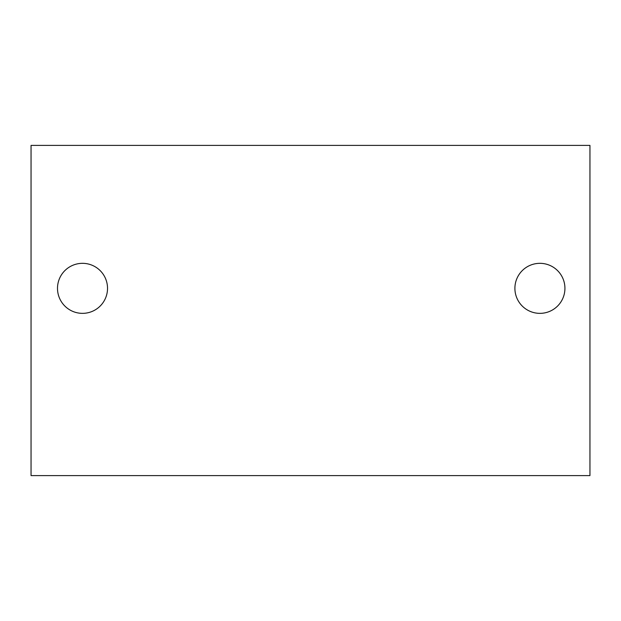 <?xml version="1.0" encoding="UTF-8"?>
<svg xmlns="http://www.w3.org/2000/svg" width="621" height="621" viewBox="0 0 621 621"><rect width="100%" height="100%" fill="white"/><g stroke="black" fill="none" stroke-linecap="round" stroke-linejoin="round"><path stroke-width="0.47" stroke-dasharray="3.1 2.33" d="M31.05 145.399L31.05 475.601L589.95 475.601L589.95 145.399L31.05 145.399M564.931 288.346A25.019 25.019 0 0 0 539.921 263.327A25.019 25.019 0 0 0 514.902 288.346A25.019 25.019 0 0 0 539.921 313.357A25.019 25.019 0 0 0 564.931 288.346M107.526 288.346A25.019 25.019 0 0 0 82.508 263.327A25.019 25.019 0 0 0 57.497 288.346A25.019 25.019 0 0 0 82.508 313.357A25.019 25.019 0 0 0 107.526 288.346"/><path stroke-width="0.93" d="M31.05 145.399L31.05 475.601L589.95 475.601L589.95 145.399L31.05 145.399M514.902 288.346A25.019 25.019 0 0 0 539.921 313.357A25.019 25.019 0 0 0 564.931 288.346A25.019 25.019 0 0 0 539.921 263.327A25.019 25.019 0 0 0 514.902 288.346M57.497 288.346A25.019 25.019 0 0 0 82.508 313.357A25.019 25.019 0 0 0 107.526 288.346A25.019 25.019 0 0 0 82.508 263.327A25.019 25.019 0 0 0 57.497 288.346"/></g></svg>
